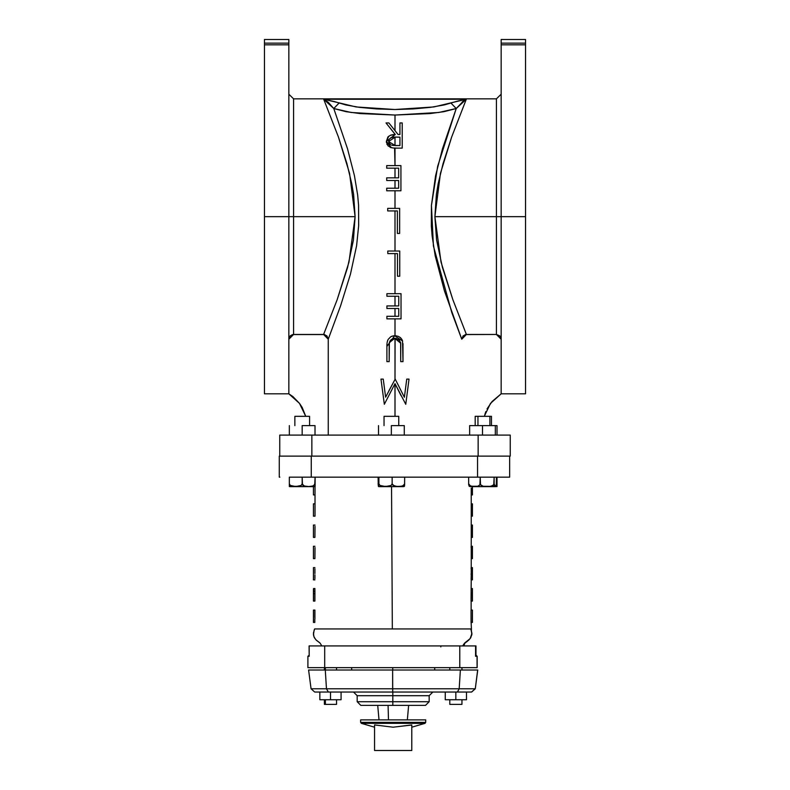 <?xml version="1.0" encoding="UTF-8"?>
<svg xmlns="http://www.w3.org/2000/svg" width="790" height="790" viewBox="0 0 790 790"><rect width="100%" height="100%" fill="white"/><g stroke="black" fill="none" stroke-linecap="round" stroke-linejoin="round"><path stroke-width="1.19" d="M360.605 719.927L360.605 722.356L425.741 722.356L425.741 719.927L360.605 719.927L360.605 722.356L361.356 723.364L424.981 723.364L425.741 722.356L360.605 722.356L361.356 723.364L374.549 727.205L361.356 723.364L424.981 723.364L411.788 727.205L424.981 723.364L425.741 722.356L425.741 719.927L360.605 719.927M374.549 725.852L374.549 724.963L393.144 727.205L411.788 724.963L411.788 725.852M411.788 724.973L393.144 727.205L374.549 724.963L374.549 750.5L411.788 750.5L411.788 724.963L411.788 750.5L374.549 750.5L374.549 724.963M325.411 704.344L325.411 699.772L325.411 704.344L324.423 704.344L336.56 704.344L325.411 704.344M325.411 670.029L325.411 667.609L325.411 670.029M335.572 704.344L336.125 704.344M449.806 704.344L449.806 699.772L449.806 704.344L461.913 704.344L449.777 704.344L449.777 699.772M449.806 670.029L449.806 667.609L449.806 670.029M461.913 704.344L461.913 699.772M455.85 699.772L466.465 699.772L445.234 699.772L455.85 699.772L455.85 691.991L455.85 699.772M445.234 699.772L445.234 691.991L445.234 699.772M466.465 691.991L466.465 699.772L466.465 691.991M330.497 699.772L341.112 699.772L319.881 699.772L330.497 699.772L330.497 691.991L330.497 699.772M319.881 699.772L319.881 691.991L319.881 699.772M341.112 691.991L341.112 699.772L341.112 691.991M470.475 486.64L474.958 486.64L470.327 485.929L468.648 483.806L469.132 486.196L470.475 486.64M477.901 425.622L477.901 416.31L475.165 416.31L477.901 416.31L477.901 425.622M489.869 416.31L477.901 416.31L491.499 416.31L489.869 416.31L489.869 425.622M470.544 486.64L494.56 486.64L474.435 486.512L477.713 486.206L479.935 484.813L480.231 477.209L480.567 484.803L483.213 486.196L487.173 486.512L491.133 486.196L493.76 484.793L494.096 477.209L494.155 484.803L494.589 486.196L495.567 486.452L496.327 484.793L496.387 477.209L496.327 484.793L495.241 486.512L494.096 483.806L493 485.485L490.156 486.354L483.213 486.196L480.922 485.188L480.231 483.806L479.629 485.198L477.713 486.206L471.126 486.196L468.717 484.339L468.648 477.209L468.697 484.793L469.457 486.452M490.6 486.512L493.908 486.196M482.512 425.622L469.645 425.622L495.379 425.622L482.512 425.622L482.512 435.043L482.512 425.622M495.379 425.622L495.379 435.043L495.379 425.622L497.009 425.622L495.379 425.622M469.645 435.043L469.645 425.622L469.645 435.043M290.147 486.64L314.242 486.64L315.072 486.512L315.072 483.806L313.215 485.919L308.643 486.512L304.071 485.929L302.195 483.806L301.178 485.485L299.44 486.196L293.001 486.354L290.345 485.495L289.318 483.806L289.318 486.512L290.147 486.64L289.318 486.492M309.542 425.622L309.542 416.31L294.838 416.31L294.838 425.622L294.838 416.31L309.542 416.31L309.542 425.622M315.072 486.314L315.072 477.209L314.756 484.793L312.327 486.196L308.643 486.512L304.97 486.196L302.511 484.803L302.195 477.209L302.195 483.806L301.178 485.485L295.766 486.512L290.345 485.495L289.318 483.806L289.318 477.209L289.318 486.087M290.384 485.524L291.589 486.067M302.195 477.209L302.195 483.806M303.241 485.504L304.456 486.057M315.072 486.512L290.207 486.64M290.71 485.712L291.184 485.929M302.708 485.05L303.113 485.416M303.587 485.712L304.061 485.929M315.072 483.855L315.072 485.021M472.4 488.26L472.41 494.886L472.41 486.64L490.067 486.64M497.029 486.492L494.56 486.64L497.029 486.512L497.029 483.806L496.248 485.307L497.029 483.806L497.029 477.209L497.029 485.021M491.499 425.622L491.499 416.31L491.499 425.622M497.029 486.314L497.029 483.855M497.009 425.622L497.009 435.043L497.009 425.622M302.195 425.622L315.062 425.622L302.195 425.622L302.195 435.043L302.195 425.622M315.062 425.622L315.062 435.043L315.062 425.622M289.328 435.043L289.328 425.622L289.328 435.043M403.295 486.64L404.421 486.354L404.648 483.806L402.841 485.919L398.417 486.512L393.993 485.929L392.176 483.806L391.129 485.485L389.342 486.196L382.706 486.354L379.98 485.495L378.924 483.806L378.529 486.512L379.358 486.64L403.433 486.64L379.476 486.64M384.049 416.31L384.049 425.622L384.039 416.31L398.743 416.31L384.049 416.31L384.039 425.622M403.433 486.64L404.362 486.452L404.579 485.485L404.648 477.209L404.559 484.329L401.982 486.196L396.629 486.452L392.798 485.188L392.176 483.806L392.176 477.209L392.176 483.806L391.129 485.485L385.56 486.512L379.98 485.495L378.924 483.806L378.924 477.209L378.529 486.512L378.134 477.209L378.213 484.329M378.489 486.502L379.358 486.64L378.361 486.354L378.134 483.806M391.386 425.622L404.253 425.622L391.386 425.622L391.386 435.043L391.386 425.622M404.253 425.622L404.253 435.043L404.253 425.622M378.529 435.043L378.529 425.622L378.529 435.043M288.883 94.158L293.544 98.819L293.544 216.667L355.144 216.667L353.594 194.508L351.797 183.734L346.948 163.579L338.387 136.966L323.732 99.204L466.268 99.204L451.633 136.937L443.072 163.52L438.193 183.794L436.396 194.567L434.856 216.667L436.574 240.002L442.38 267.316L452.828 299.736L466.426 334.506L461.765 339.167L444.494 291.036L435.211 255.763L432.14 236.062L431.33 225.93L431.449 205.42L435.596 175.686L442.519 148.747L456.255 108.526L443.911 111.676L430.017 113.543L395 115.064L360.013 113.543L346.099 111.676L333.745 108.526L347.481 148.747L354.384 175.568L357.623 195.13L358.541 205.252L358.68 225.683L356.567 245.828L350.464 274.081L340.589 305.868L328.235 339.167L323.574 334.506L337.142 299.805L347.61 267.375L353.426 240.032L355.144 216.667L293.544 216.667L293.544 98.819L496.456 98.819L496.456 216.667L434.856 216.667L496.456 216.667L496.456 334.506L501.117 339.167L499.754 335.869L496.456 334.506L496.456 216.667L501.117 216.667L501.117 44.882L525.548 44.882L525.548 43.124L501.117 43.124L501.117 44.882L501.117 39.5L501.117 43.124L525.548 43.124L525.548 39.5L501.117 39.5L525.548 39.5L525.548 216.667L525.548 44.882L501.117 44.882L501.117 216.667L525.548 216.667L525.548 393.835L525.548 216.667L496.456 216.667L496.456 98.819L501.117 94.158M288.883 393.835L299.529 403.423L305.779 416.31L302.165 407.443L299.538 403.423L292.843 396.56L288.883 393.835L288.883 216.667L293.544 216.667L264.453 216.667L264.453 393.835L288.883 393.835L288.883 39.5L264.453 39.5L264.453 393.835M311.843 456.116L311.843 435.043L510.202 435.043L510.202 456.116L510.202 435.043L311.843 435.043L311.843 456.116L510.202 456.116L478.157 456.116L478.157 435.043L478.157 456.116L454.675 456.116M323.801 334.516L292.636 334.595L290.246 335.869L288.883 339.167L293.544 334.506L293.544 216.667L293.544 334.506L323.574 334.506L337.152 299.785L348.983 262.122L355.144 216.667L349.536 173.445L338.387 136.966L323.732 99.204L466.268 99.204L460.057 100.587M501.117 216.667L501.117 393.835L501.117 216.667M395.652 148.086L402.179 148.095L402.179 122.914L399.928 122.914L399.928 134.537L398.091 134.537L395 130.656L395 115.064L395 130.656L398.091 134.537L388.838 122.914L386.043 122.914L395.296 134.537L390.388 135.278M394.575 148.056L395 165.614L395 148.066L397.143 148.095L394.003 148.026M395 190.795L395 208.313L395 190.795M395 210.891L395 251.003L395 210.891L397.419 210.891L387.742 210.891L387.742 208.313L399.681 208.313L399.681 233.484L397.419 233.484L397.419 210.891L387.742 210.891L387.742 208.313L399.681 208.313L399.681 233.484L397.419 233.484L397.419 210.891M395 253.59L395 293.702L395 253.59L397.469 253.59L387.781 253.59L387.781 251.003L399.72 251.003L399.72 276.184L397.469 276.184L397.469 253.59L387.781 253.59L387.781 251.003L399.72 251.003L399.72 276.184L397.469 276.184L397.469 253.59M395 318.874L395.02 335.76L395 318.874M395.395 335.77L395.918 335.809M400.737 343.966L400.668 343.137L394.842 338.327L389.411 342.574L389.154 361.573L386.893 361.573L386.952 344.489L386.893 346.366L394.714 335.75L397.034 336.007M399.918 337.3L401.547 338.92M402.485 340.767L403.038 361.573L400.777 361.573L400.767 345.279M400.747 344.391L400.718 343.62M403.038 346.366L403.038 361.573L400.777 361.573L400.668 343.117M400.688 343.225L400.451 342.04M400.589 342.623L398.792 339.641M398.772 339.631L398.121 339.226M395.918 338.416L396.916 338.683M395 338.337L395 379.082L395.109 338.337L393.983 338.397M388.848 390.823L395.237 379.082L404.362 397.242L406.771 379.082L409.042 379.082L405.724 404.263L395 383.614L395 416.31L395 383.614L384.305 404.263L380.968 379.082L383.229 379.082L385.648 397.202L395.237 379.082L404.362 397.242L406.771 379.082L409.042 379.082L405.724 404.263L395 383.604L401.152 395.829M395 134.172L386.043 122.914L388.838 122.914L398.091 134.537L399.928 134.537L399.928 122.914L402.179 122.914L402.179 148.095L397.143 148.095M395.04 134.537L394.319 134.557M395 137.085L395 145.508L395 137.085M395 168.201L395 177.878L395 168.201L398.674 168.201L386.735 168.201L386.735 165.614L400.935 165.614L400.935 190.795L386.735 190.795L386.735 188.208L398.674 188.208L398.674 180.466L386.735 180.466L386.735 177.878L398.674 177.878L398.674 168.201L398.674 177.878L395 177.878M395 180.466L395 188.208L395 180.466L398.674 180.466L398.674 188.208L395 188.208M395 296.28L395 305.967L395 296.28L398.792 296.28L386.853 296.28L386.853 293.702L401.053 293.702L401.053 318.874L386.853 318.874L386.853 316.296L398.792 316.296L398.792 308.544L386.853 308.544L386.853 305.967L398.792 305.967L398.792 296.28L398.792 305.967L395 305.967M395 308.544L395 316.296L395 308.544L398.792 308.544L398.792 316.296L395 316.296M390.625 144.777L388.897 142.792M393.292 145.449L391.682 145.202M394.329 137.105L399.928 137.124L399.928 145.508L394.101 145.498M392.591 137.253L391.899 137.391M390.507 137.964L393.627 137.144M389.549 138.803L388.808 140.136M392.561 134.725L393.213 134.646M393.479 134.616L394.19 134.567M323.574 334.506L326.872 335.869L328.235 338.979L328.235 435.043L328.235 339.048M394.516 338.347L393.065 338.614M392.818 338.703L392.008 339.088M391.682 339.285L389.539 342.159M391.159 339.69L390.744 340.085M389.668 341.813L389.302 343.127M389.282 343.304L389.213 344.134M389.263 343.541L389.164 345.171M390.467 337.004L390.892 336.728M391.248 336.53L393.055 335.908M391.524 336.392L394.091 335.77M393.489 147.997L392.719 147.937M390.783 147.572L390.023 147.266M329.944 100.587L323.732 99.204L328.472 102.552L333.745 108.526L351.195 112.496L395 115.064L438.736 112.496L456.255 108.526L463.424 101.002M334.111 101.515L329.973 100.597M457.815 101.081L456.936 101.278M460.027 100.597L457.904 101.061M456.867 101.298L444.059 104.991L430.52 107.381L413.239 108.961L394.882 109.494L376.563 108.951L359.371 107.371L345.892 104.981L334.15 101.525M264.453 44.882L264.453 216.667L288.883 216.667L288.883 44.882L264.453 44.882L264.453 43.124L288.883 43.124L288.883 44.882L264.453 44.882M279.798 435.043L311.843 435.043L279.798 435.043L279.798 456.116M464.737 100.083L466.268 99.204L451.633 136.937L440.465 173.425L434.856 216.667L441.018 262.122L452.838 299.736L466.426 334.506L463.138 335.869L461.765 339.167L451.752 312.514L433.453 245.986L431.449 205.41L437.709 166.344L456.255 108.526L466.268 99.204L462.229 101.95M464.165 100.468L464.599 100.172M463.454 100.972L464.066 100.528M327.771 101.95L327.178 101.466M325.934 100.528L324.799 99.787M466.268 99.204L450.774 102.947L456.255 108.526L450.774 102.947L433.789 106.927L394.882 109.494L356.093 106.907L339.226 102.947L333.745 108.526L339.226 102.947L323.732 99.204L333.745 108.526M404.362 397.242L401.152 390.853M395 383.604L384.305 404.263L380.968 379.082L383.229 379.082L385.648 397.202M402.959 343.699L403.028 345.694M402.12 339.868L402.377 340.451M400.589 337.844L401.034 338.288M400.55 337.814L399.878 337.281M396.62 335.918L395 335.75M394.714 335.75L402.584 341.063M387.298 341.803L387.564 340.806M389.984 341.132L390.398 340.5M390.714 340.115L391.07 339.769M395.099 338.337L399.523 340.312M400.777 345.645L400.757 344.598M389.164 345.507L389.154 361.573L386.893 361.573L386.893 346.366M386.952 344.489L387.031 343.561M388.265 339.305L390.319 337.113M397.854 336.234L398.446 336.471M398.743 336.599L400.096 337.439M401.448 338.791L401.804 339.315M386.912 345.161L386.962 344.331M387.12 342.87L387.219 342.208M387.317 341.734L387.702 340.431M387.752 340.302L388.018 339.73M401.053 318.874L386.853 318.874L386.853 316.296L398.792 316.296L398.792 308.544L386.853 308.544L386.853 305.967L398.792 305.967L398.792 296.28L386.853 296.28L386.853 293.702L401.053 293.702L401.053 318.874M400.935 190.795L386.735 190.795L386.735 188.208L398.674 188.208L398.674 180.466L386.735 180.466L386.735 177.878L398.674 177.878L398.674 168.201L386.735 168.201L386.735 165.614L400.935 165.614L400.935 190.795M388.976 142.97L388.641 141.627M388.641 141.104L388.779 140.255M390.556 135.218L387.939 136.956L386.369 141.361L388.769 136.186M386.379 140.966L386.379 141.785M386.399 142.052L388.097 145.893L391.445 147.75L386.369 141.361L386.438 142.467L386.369 141.361L395.296 134.537M388.285 146.081L387.851 145.617M388.641 141.637L395.207 145.508L399.928 145.508L395.207 145.508M399.928 134.537L398.091 134.537M392.749 134.695L392.126 134.794M391.781 134.863L390.941 135.08M386.883 144.066L387.12 144.56M390.319 147.394L393.558 148.006M393.943 148.026L395 148.066M399.928 137.124L399.928 145.508L399.928 137.124L395.316 137.085L399.928 137.124M391.939 137.381L392.452 137.272M395.316 137.085L388.631 141.37M394.151 145.498L393.598 145.469M264.453 39.5L288.883 39.5L288.883 43.124L264.453 43.124L264.453 39.5M326.695 335.701L327.1 336.115L326.695 335.701M302.165 407.443L299.538 403.423L292.843 396.56M466.426 334.506L496.456 334.506L465.942 334.526M484.29 416.31L490.501 403.433L501.117 393.835L492.042 401.508L487.084 408.934M484.833 414.444L485.85 411.639L484.833 414.444M289.318 477.209L509.649 477.209L509.639 456.116L509.639 477.209L477.506 477.209L477.506 456.116L279.304 456.116L311.27 456.116L311.27 477.209L311.27 456.116L463.068 456.116M391.573 486.64L392.363 628.968L471.265 628.958L471.798 634.992L471.265 628.958L392.363 628.968L391.573 486.64M471.265 514.873L471.275 511.09L471.265 514.873M471.186 511.09L471.196 509.827L472.39 509.827L472.4 503.832L472.4 516.137L472.331 509.827L471.196 509.827L471.186 511.09L472.331 511.09L471.186 511.09M471.275 509.827L471.284 505.096L471.275 509.827M471.196 505.096L471.196 503.832L472.331 503.832L471.196 503.832L471.196 505.096L472.331 505.096L471.196 505.096M471.186 516.137L471.186 514.873L472.331 514.873L471.186 514.873L471.186 516.137L472.331 516.137L471.186 516.137M471.235 537.388L471.245 526.337L471.235 537.388L472.39 537.388L472.4 525.074L472.4 537.388L471.235 537.388L471.235 546.325M471.186 526.337L471.186 525.074L472.341 525.074L471.186 525.074L471.186 526.337L472.341 526.337L471.186 526.337M471.205 558.639L471.215 547.588L471.205 558.639L472.39 558.639L472.4 546.325L472.4 558.639L471.205 558.639M471.156 547.588L471.156 546.325L472.341 546.325L471.156 546.325L471.156 547.588L472.341 547.588L471.156 547.588M471.097 579.88L471.107 578.626L472.39 578.626L472.4 567.576L472.4 579.88L472.331 578.626L471.107 578.626L471.097 579.88L472.331 579.88L471.097 579.88M471.176 578.626L471.186 574.834L471.176 578.626M471.107 574.834L471.117 573.57L472.331 573.57L471.117 573.57L471.107 574.834L472.331 574.834L471.107 574.834M471.186 573.57L471.196 568.84L471.186 573.57M471.117 568.84L471.117 567.576L472.331 567.576L471.117 567.576L471.117 568.84L472.331 568.84L471.117 568.84M471.097 590.535L471.067 601.131L471.136 588.511L472.371 588.511L472.41 591.108L472.341 601.131L472.371 588.511L471.136 588.511L471.097 590.16M471.018 622.382L471.008 610.068L472.44 610.068L472.43 622.382L472.371 610.068L471.008 610.068L471.018 622.382L472.321 622.382L471.018 622.382M471.255 494.787L472.381 494.886L472.361 486.64L472.39 488.26L471.284 488.26L472.381 488.26M471.255 494.757L471.275 488.289L471.205 491.597L472.331 491.597L471.205 491.597L471.255 494.718L472.361 494.718L471.255 494.718M475.985 645.963L475.995 655.354L477.14 656.293L477.14 667.609L307.932 667.609L477.022 667.609L477.022 656.293L477.14 667.609L477.022 656.293L475.56 656.293L475.6 645.924L462.614 645.924L475.985 645.924M314.232 629.907L314.598 628.958L392.363 628.968L314.598 628.958L313.383 633.047L313.887 636.701L315.911 639.821L320.088 643.1L321.816 645.924L462.614 645.924L464.629 643.1L470.119 638.606L471.946 633.373L470.889 628.958L462.426 628.958L470.86 628.958M314.983 503.832L314.963 516.137L314.983 503.832L313.462 503.832L313.462 516.137L314.963 516.137L313.462 516.137L313.462 503.832L314.983 503.832L315.012 486.531L315.003 494.886L313.462 494.886L313.462 486.64L313.462 494.886L315.003 494.886L315.012 488.26M477.506 456.116L477.506 477.209L291.895 477.209M467.404 641.283L464.935 643.1L463.829 645.924L464.629 643.1L467.404 641.283M470.889 628.958L471.926 634.064L470.722 637.718L468.589 640.285L464.629 643.1L462.614 645.924L459.75 645.924L459.75 667.609L459.75 645.924L324.641 645.924L324.641 667.609L324.641 645.924L309.137 645.924L309.157 656.293L307.932 656.293L307.942 667.609L307.932 656.293L309.157 656.293L309.157 645.924L321.816 645.924L320.088 643.1L316.306 640.226L314.321 637.639L313.393 634.775L314.084 630.262M309.117 645.924L309.157 656.293L309.117 645.924M279.304 456.116L279.304 477.209L279.818 477.209M477.14 667.609L477.14 656.293L476.202 655.354L477.14 656.293L476.202 655.354L477.022 656.293L475.56 655.769M309.117 655.354L307.942 656.293L309.117 655.354M476.015 655.354L475.56 645.924L475.58 655.828M440.82 646.872L440.81 645.924M475.56 645.973L475.6 656.026M314.805 614.511L314.795 610.068L313.423 610.068L314.795 610.068L314.795 616.733M314.874 618.926L314.914 610.068M314.864 622.382L314.854 619.854M314.845 617.336L314.825 612.28M314.785 619.35L314.766 622.382L313.442 622.382L314.766 622.382M313.423 610.068L313.442 622.382L313.423 610.068M314.894 588.925L313.492 588.511L313.462 589.538L313.452 591.108L314.845 591.108L314.874 588.511L313.492 588.511L313.452 593.695L314.835 593.695L314.845 591.108L313.452 591.108L313.452 601.131L314.825 601.131L314.835 593.695L313.452 593.695L313.452 601.131L314.825 601.131L314.845 593.754M314.904 590.16L314.914 593.695M314.894 593.754L314.894 601.131M314.894 591.848L314.845 591.147M314.864 579.88L313.462 579.88L313.462 567.576L314.894 567.576L313.462 567.576L313.462 579.88L314.943 579.88M314.953 568.84L314.953 573.57M314.943 574.834L314.943 578.626M313.472 558.639L314.914 558.639L313.472 558.639L313.472 546.325L314.924 546.325L313.472 546.325L313.472 558.639M314.983 547.588L314.914 558.639M315.012 525.074L313.472 525.074L313.472 537.388L314.943 537.388L315.012 526.337M314.934 537.388L313.472 537.388L313.472 525.074L314.953 525.074M315.052 505.096L315.042 509.827M315.042 511.09L314.963 516.137M472.321 622.382L472.43 610.068L472.321 622.382M471.077 593.695L472.331 593.695L471.077 593.695M471.067 601.131L472.331 601.131L471.067 601.131M472.341 601.131L472.331 592.786L472.341 601.131M472.41 601.131L472.4 591.868L472.41 601.131M472.4 579.88L472.331 567.576L472.4 579.88M472.4 558.639L472.341 546.325L472.4 558.639M472.4 537.388L472.341 525.074L472.4 537.388M472.4 516.137L472.331 503.832L472.4 516.137M472.41 486.64L472.41 494.886L471.284 494.886L471.284 503.832M472.4 493.632L472.381 489.504L472.371 493.632M353.486 691.991L357.169 695.674L392.818 695.674L357.169 695.674L357.169 701.698L360.842 705.381L392.847 705.381L392.818 701.698L357.169 701.698L392.818 701.698L392.818 695.674L429.177 695.674L392.818 695.674L392.778 691.991L392.818 701.698L429.177 701.698L392.818 701.698L392.847 705.381L425.504 705.381L360.971 705.381M328.304 691.991L392.709 691.991L392.679 688.801L326.507 688.801L328.304 691.991L471.66 691.991L475.304 688.801L477.772 670.029L475.304 688.801L477.654 670.029L460.353 670.029L477.772 670.029L475.304 688.801L471.66 691.991L475.175 688.801L459.178 688.801L460.353 670.029L325.292 670.029L326.507 688.801L392.679 688.801L392.65 670.029L460.353 670.029L459.178 688.801L475.175 688.801L471.531 691.991L457.45 691.991L459.178 688.801L392.679 688.801L459.178 688.801L457.45 691.991L392.709 691.991L392.65 670.029L308.564 670.029L325.292 670.029L326.507 688.801L311.043 688.801L326.507 688.801L328.304 691.991L314.687 691.991L328.304 691.991M392.758 667.609L392.758 670.029L392.758 667.609M308.564 670.029L311.043 688.801L314.687 691.991L311.043 688.801L308.564 670.029M388.117 705.381L388.532 719.927L388.117 705.381M324.423 667.609L324.423 670.029M324.423 699.772L324.423 704.344M336.56 667.609L336.56 670.029M336.56 699.772L336.56 704.344M449.777 667.609L449.777 670.029M461.913 667.609L461.913 670.029M475.165 425.622L475.165 416.31M495.547 486.452L494.56 486.64M290.681 486.413L291.777 486.64M398.743 425.622L398.743 416.31M525.548 393.835L501.117 393.835M465.577 334.585L465.024 334.723M463.305 335.701L462.901 336.115M324.433 334.585L324.927 334.703M509.649 477.209L509.649 456.116M471.275 516.137L471.265 525.074M471.215 558.639L471.205 567.576M471.186 579.88L471.166 588.511M471.146 601.131L471.146 610.068M471.166 622.382L471.452 629.502M432.851 691.991L429.177 695.674L429.177 701.698L425.504 705.381M434.688 670.029L434.688 667.609M351.649 670.029L351.649 667.609M477.772 670.029L475.304 688.801L471.66 691.991M408.647 705.381L407.373 719.927M377.689 705.381L378.963 719.927"/></g></svg>
